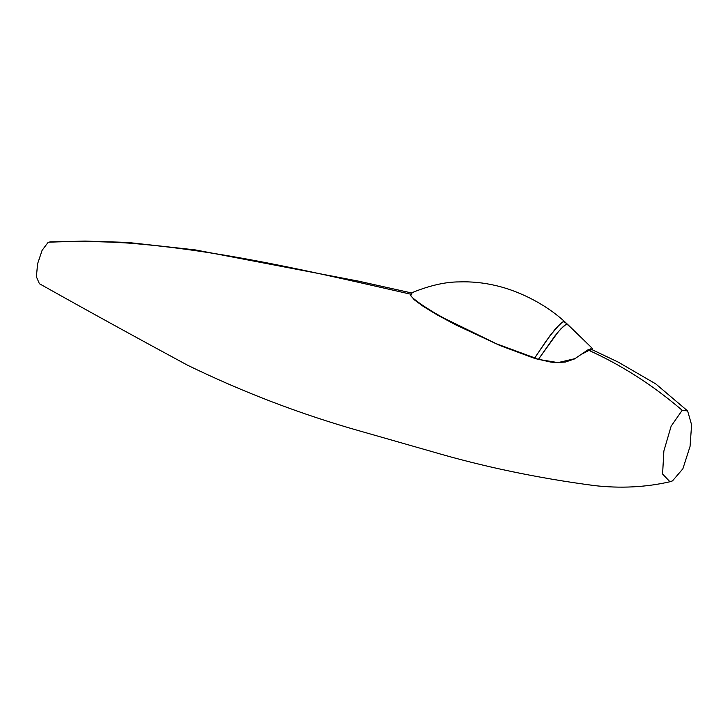 <?xml version="1.0" encoding="UTF-8"?>
<svg xmlns="http://www.w3.org/2000/svg" width="728" height="728" viewBox="0 0 728 728"><rect width="100%" height="100%" fill="white"/><g stroke="black" fill="none" stroke-linecap="round" stroke-linejoin="round"><path stroke-width="1.09" d="M591.1 349.185L587.869 349.895L574.492 358.95L565.419 362.044L556.137 362.58L550.841 362.089L535.144 358.576L500.2 345.627L455.364 324.679L436.936 314.742L423.196 306.361L414.177 299.727L410.647 295.304M51.015 242.124L48.203 242.233C75.02 241.041 101.829 241.332 128.629 243.097C223.25 250.55 317.135 272.936 411.229 294.312M48.203 242.233L42.078 250.414L37.592 263.791L36.4 276.731L39.394 283.702C87.187 310.528 136.591 337.71 187.615 365.247C243.744 392.529 301.519 414.55 360.924 431.304L431.158 451.369C483.074 466.666 537.464 478.069 594.339 485.585C620.575 488.552 645.772 487.278 669.942 481.754L672.526 480.862L682.873 468.796L690.062 446.382L691.6 424.843L687.632 410.947L682.191 410.301L671.134 426.18L663.854 451.078L662.589 474.028L669.942 481.754M587.869 349.895C621.339 364.956 652.779 385.094 682.191 410.301M568.504 325.735L567.458 324.415L565.629 324.77L561.042 328.665L555.082 335.726L538.411 359.386L558.021 362.617L575.175 358.595M591.172 349.913L591.882 349.604M591.946 349.558L592.246 348.785L587.933 349.913M582.072 353.999L592.519 348.548L592.01 349.54M565.483 322.914L563.827 321.576L562.316 322.158L555.51 328.719L545.727 341.578L534.816 357.921L496.36 343.752L538.411 359.386L557.957 332.159L563.408 326.371L565.629 324.77L567.94 324.706L564.901 321.876L563.827 321.576L560.378 323.614L550.004 335.681L534.743 357.867L537.774 359.204M565.347 322.286C543.707 302.302 516.088 290.217 496.032 285.622C483.629 282.682 471.244 281.454 458.895 281.909C445.463 281.918 429.93 285.458 412.312 292.529L410.283 294.294C409.336 297.097 428.373 309.81 444.453 318.409L496.36 343.752M412.312 292.529L413.368 292.474M589.762 350.75L590.745 350.214M687.632 410.947L655.691 383.847L618.008 362.007L590.253 348.812M412.057 293.066L359.095 281.263L195.413 249.922L127.336 242.397L84.757 241.086L49.795 241.905M592.519 348.548L567.94 324.706"/></g></svg>
